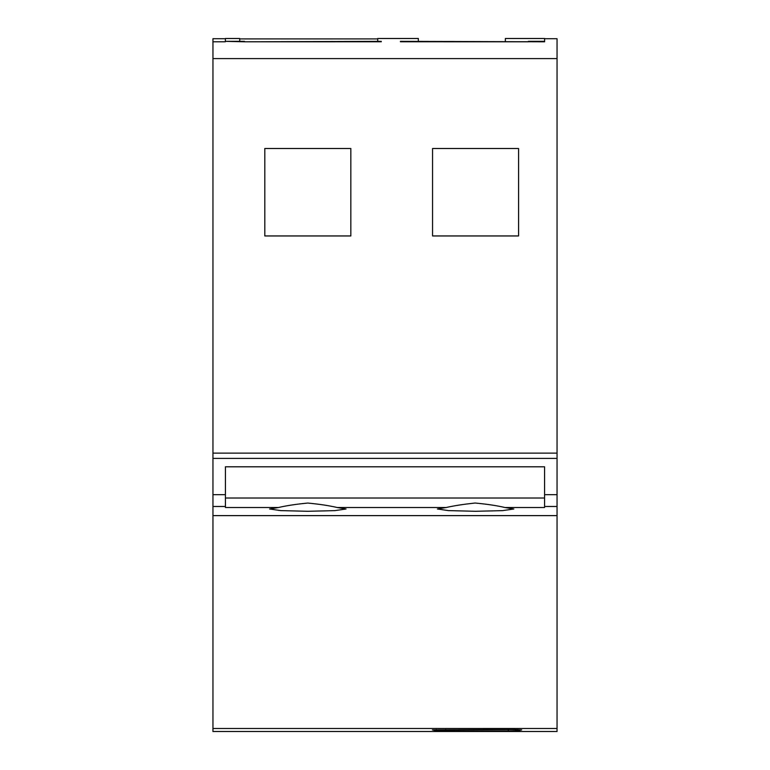 <?xml version="1.0" encoding="UTF-8"?>
<svg xmlns="http://www.w3.org/2000/svg" width="770" height="770" viewBox="0 0 770 770"><rect width="100%" height="100%" fill="white"/><g stroke="black" fill="none" stroke-linecap="round" stroke-linejoin="round"><path stroke-width="1.16" d="M400.41 41.339L544.621 41.792M381.294 41.349L244.494 41.792L381.294 41.763M244.494 41.339L225.379 41.339L244.494 41.792M239.72 41.339L239.72 38.5L225.379 38.5L225.379 41.792L212.953 41.792L212.953 58.597L557.047 58.597L557.047 38.731M400.41 41.763L528.374 41.792M377.724 41.763L377.724 38.5L418.351 38.5L418.351 41.763M528.374 41.339L544.621 41.339L544.621 38.5L505.351 38.5L505.351 41.763M557.047 58.597L557.047 494.696L544.582 494.696L544.582 466.793L225.417 466.793L225.417 507.507L278.528 507.507L269.606 508.989L280.79 510.616L307.836 511.29L334.883 510.616L346.067 508.989L337.144 507.507C329.425 505.678 319.656 504.196 307.836 503.06L307.567 503.07C295.853 504.225 286.171 505.707 278.528 507.507M557.047 515.621L212.953 515.621L212.953 731.5L557.047 731.5L557.047 494.696M212.953 515.621L212.953 58.597M225.379 41.763L212.953 41.792L212.953 38.731M557.047 453.135L212.953 453.135M350.831 235.957L350.831 148.495L264.803 148.495L264.803 235.957L350.831 235.957L264.803 235.957M432.557 148.495L432.557 235.957L518.585 235.957L518.585 148.495L432.557 148.495M557.047 458.41L212.953 458.41M544.582 494.696L544.582 506.487L557.047 506.487M557.047 728.507L212.953 728.507M518.585 235.957L432.557 235.957M504.899 507.507C497.179 505.678 487.41 504.196 475.591 503.07L474.638 503.07C463.203 504.312 453.751 505.784 446.282 507.507L437.36 508.989L448.544 510.616L475.591 511.29L502.637 510.616L513.821 508.989L504.899 507.507L544.582 507.507L544.582 506.487M512.146 729.546L521.665 729.873L517.796 730.788L508.296 730.942L445.763 730.942L436.263 730.788L432.403 729.873L512.146 729.546M225.417 494.696L212.953 494.696M212.953 506.487L225.417 506.487M544.582 498.017L225.417 498.017M446.282 507.507L337.144 507.507M436.253 729.613L436.263 730.788M517.787 729.613L517.796 730.788M508.287 729.546L508.296 730.942M445.753 729.546L445.763 730.942M544.621 38.712L557.047 38.712M212.953 38.712L225.379 38.712M239.72 38.914L377.724 38.914"/></g></svg>
